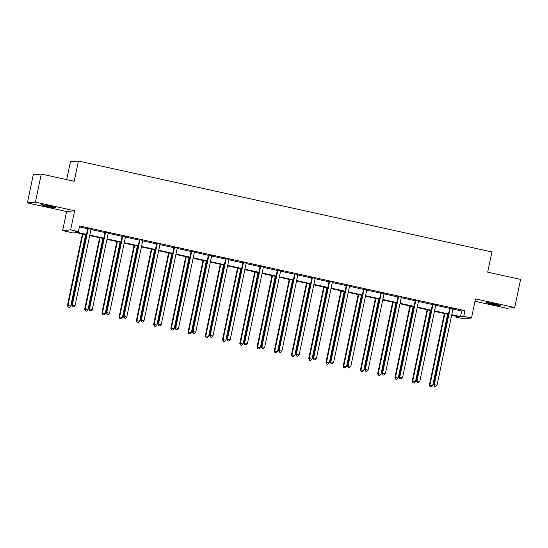 <?xml version="1.0" encoding="UTF-8"?>
<svg xmlns="http://www.w3.org/2000/svg" width="548" height="548" viewBox="0 0 548 548"><rect width="100%" height="100%" fill="white"/><g stroke="black" fill="none" stroke-linecap="round" stroke-linejoin="round"><path stroke-width="0.82" d="M47.149 206.411A7.364 0.418 -168.2 0 0 55.738 207.788A7.364 0.418 -168.2 0 0 49.916 206.151A7.364 0.418 -168.2 0 0 41.326 204.774A7.364 0.418 -168.2 0 0 47.149 206.411M492.214 304.256A7.364 0.418 -168.2 0 0 500.804 305.626A7.364 0.418 -168.2 0 0 494.981 303.989A7.364 0.418 -168.2 0 0 486.391 302.619A7.364 0.418 -168.2 0 0 492.214 304.256M86.433 234.839L73.617 232.023L70.37 232.325L62.63 230.626L70.644 229.872L78.378 231.571L75.131 231.879L86.529 234.38M66.623 211.521L74.638 210.761L35.415 202.137L41.285 174.038L33.27 174.791L27.4 202.897L66.623 211.521L62.63 230.626M66.698 179.628L70.425 161.797L78.433 161.043L491.899 251.936L487.672 272.171L520.6 279.405L514.73 307.51L475.506 298.886L471.513 317.991L463.498 318.751L455.765 317.052L459.012 316.744L451.675 315.134M475 301.29L506.715 308.264L514.73 307.51M455.97 316.073L455.765 317.052M35.415 202.137L27.4 202.897M452.949 309.058L461.704 310.983L464.951 310.675L79.556 225.947L78.378 231.571M79.35 226.927L87.673 228.756M90.975 229.482L104.915 232.544M108.209 233.27L122.149 236.332M125.451 237.058L139.384 240.127M142.686 240.846L156.625 243.915M159.92 244.641L173.86 247.703M177.162 248.429L191.094 251.491M194.396 252.217L208.336 255.279M211.631 256.005L225.571 259.074M228.872 259.793L242.805 262.862M246.107 263.588L260.047 266.65M263.341 267.376L277.281 270.438M280.583 271.164L294.516 274.226M297.817 274.952L311.757 278.014M315.052 278.74L328.992 281.809M332.294 282.528L346.226 285.597M349.528 286.323L363.468 289.385M366.763 290.111L380.702 293.173M384.004 293.899L397.937 296.961M401.239 297.687L415.179 300.749M418.473 301.475L432.413 304.544M435.715 305.263L449.648 308.332M453.196 308.586L449.6 307.962M435.961 304.791L432.365 304.174M418.72 301.003L415.131 300.386M401.485 297.215L397.889 296.598M384.251 293.427L380.655 292.803M367.009 289.639L363.42 289.015M349.679 285.994L346.178 285.227M332.54 282.056L328.944 281.439M315.299 278.268L311.709 277.651M298.064 274.48L294.468 273.863M280.829 270.691L277.233 270.068M263.588 266.903L259.999 266.28M246.353 263.109L242.757 262.492M229.119 259.32L225.523 258.704M211.877 255.532L208.288 254.916M194.643 251.744L191.047 251.121M177.408 247.956L173.812 247.333M160.167 244.168L156.577 243.545M142.932 240.373L139.336 239.757M125.698 236.585L122.101 235.969M108.456 232.797L104.867 232.181M91.126 229.16L87.625 228.386M74.638 210.761L70.644 229.872M464.951 310.675L463.779 316.292L471.513 317.991M41.285 174.038L74.206 181.278L78.433 161.043M448.408 314.415L434.441 311.339M431.173 310.62L417.199 307.551M413.932 306.832L399.965 303.763M396.697 303.044L382.73 299.975M379.463 299.256L365.495 296.187M362.221 295.468L348.254 292.392M344.987 291.68L331.019 288.604M327.752 287.885L313.785 284.816M310.511 284.097L296.543 281.028M293.276 280.309L279.309 277.24M276.041 276.521L262.074 273.452M258.8 272.733L244.833 269.657M241.565 268.945L227.598 265.869M224.331 265.15L210.364 262.081M207.089 261.362L193.122 258.293M189.855 257.574L175.887 254.505M172.62 253.786L158.653 250.717M155.379 249.998L141.411 246.922M138.144 246.203L124.177 243.134M120.909 242.415L106.942 239.346M103.668 238.627L89.701 235.558M451.771 314.675L460.532 316.6L463.779 316.292M89.797 235.099L103.764 238.175M107.031 238.894L120.998 241.963M124.273 242.682L138.24 245.751M141.507 246.47L155.474 249.539M158.742 250.258L172.709 253.327M175.983 254.046L189.951 257.115M193.218 257.834L207.185 260.91M210.453 261.629L224.42 264.698M227.694 265.417L241.661 268.486M244.929 269.205L258.896 272.274M262.163 272.993L276.13 276.062M279.405 276.781L293.372 279.857M296.639 280.569L310.606 283.645M313.874 284.364L327.841 287.433M331.115 288.152L345.082 291.221M348.35 291.94L362.317 295.009M365.585 295.728L379.552 298.797M382.826 299.516L396.793 302.592M400.061 303.304L414.028 306.38M417.295 307.099L431.262 310.168M434.537 310.887L448.504 313.956M461.704 310.983L460.532 316.6M450.168 308.531L449.627 308.579L433.728 384.675L434.269 384.628L450.168 308.531A1.151 1.13 84.6 0 0 450.175 308.092L450.141 307.914M434.633 386.285L435.735 386.525L434.633 386.285L434.269 384.628L437.03 385.23L452.929 309.134A1.151 1.13 84.6 0 1 453.093 308.736M449.627 308.579A1.151 1.13 84.6 0 0 449.634 308.14L449.572 307.784M433.728 384.675L434.413 386.306M435.735 386.525L437.03 385.23M444.346 313.518L429.399 385.086L432.701 385.641L447.62 314.237M444.853 313.634L429.94 385.039L430.084 386.717L431.406 386.936L430.296 386.696M432.701 385.641L431.406 386.936M430.084 386.717L429.399 385.086M432.927 304.736L432.386 304.791L416.494 380.887L417.035 380.839L432.927 304.736A1.151 1.13 84.6 0 0 432.941 304.304L432.906 304.119M417.391 382.497L418.501 382.737L417.391 382.497L417.035 380.839L419.795 381.442L435.694 305.346A1.151 1.13 84.6 0 1 435.859 304.941M432.386 304.791A1.151 1.13 84.6 0 0 432.399 304.352L432.338 303.996M416.494 380.887L417.179 382.518M418.501 382.737L419.795 381.442M415.692 300.948L415.151 301.003L399.252 377.099L399.793 377.045L415.692 300.948A1.151 1.13 84.6 0 0 415.699 300.51L415.672 300.331M400.156 378.709L401.259 378.949L400.156 378.709L399.793 377.045L402.561 377.654L418.453 301.558A1.151 1.13 84.6 0 1 418.624 301.153M415.151 301.003A1.151 1.13 84.6 0 0 415.158 300.564L415.096 300.208M399.252 377.099L399.937 378.73M401.259 378.949L402.561 377.654M427.111 309.73L412.158 381.298L415.466 381.853L430.379 310.449M427.618 309.839L412.699 381.244L412.85 382.929L414.165 383.148L413.062 382.908M415.466 381.853L414.165 383.148M412.85 382.929L412.158 381.298M409.877 305.942L394.923 377.51L398.225 378.065L413.144 306.661M410.384 306.051L395.464 377.456L395.608 379.134L396.93 379.36L395.827 379.113M398.225 378.065L396.93 379.36M395.608 379.134L394.923 377.51M398.458 297.16L397.917 297.215L382.018 373.311L382.559 373.257L398.458 297.16A1.151 1.13 84.6 0 0 398.465 296.721L398.43 296.543M382.922 374.914L384.025 375.161L382.922 374.914L382.559 373.257L385.319 373.866L401.218 297.769A1.151 1.13 84.6 0 1 401.383 297.365M397.917 297.215A1.151 1.13 84.6 0 0 397.923 296.776L397.862 296.42M382.018 373.311L382.703 374.935M384.025 375.161L385.319 373.866M381.216 293.372L380.675 293.42L364.783 369.523L365.324 369.468L381.216 293.372A1.151 1.13 84.6 0 0 381.23 292.933L381.196 292.755M365.68 371.126L366.79 371.373L365.68 371.126L365.324 369.468L368.085 370.078L383.984 293.981A1.151 1.13 84.6 0 1 384.148 293.577M380.675 293.42A1.151 1.13 84.6 0 0 380.689 292.988L380.627 292.632M364.783 369.523L365.468 371.147M366.79 371.373L368.085 370.078M363.982 289.584L363.44 289.632L347.542 365.728L348.083 365.68L363.982 289.584A1.151 1.13 84.6 0 0 363.988 289.145L363.961 288.967M348.446 367.338L349.549 367.578L348.446 367.338L348.083 365.68L350.85 366.29L366.742 290.187A1.151 1.13 84.6 0 1 366.913 289.789M363.44 289.632A1.151 1.13 84.6 0 0 363.447 289.193L363.386 288.837M347.542 365.728L348.227 367.359M349.549 367.578L350.85 366.29M392.635 302.154L377.688 373.715L380.99 374.277L395.909 302.873M393.142 302.263L378.23 373.668L378.373 375.346L379.695 375.572L378.586 375.325M380.99 374.277L379.695 375.572M378.373 375.346L377.688 373.715M375.401 298.365L360.447 369.927L363.756 370.482L378.668 299.085M375.907 298.475L360.988 369.879L361.139 371.558L362.454 371.777L361.351 371.537M363.756 370.482L362.454 371.777M361.139 371.558L360.447 369.927M358.166 294.571L343.212 366.139L346.514 366.694L361.433 295.29M358.673 294.687L343.754 366.091L343.897 367.77L345.219 367.989L344.117 367.749M346.514 366.694L345.219 367.989M343.897 367.77L343.212 366.139M346.747 285.796L346.206 285.844L330.307 361.94L330.848 361.892L346.747 285.796A1.151 1.13 84.6 0 0 346.754 285.357L346.72 285.179M331.211 363.55L332.314 363.79L331.211 363.55L330.848 361.892L333.609 362.495L349.508 286.399A1.151 1.13 84.6 0 1 349.672 285.994L349.775 285.851M346.206 285.844A1.151 1.13 84.6 0 0 346.213 285.405L346.151 285.049M330.307 361.94L330.992 363.571M332.314 363.79L333.609 362.495M340.925 290.783L325.978 362.351L329.28 362.906L344.199 291.502M341.431 290.899L326.519 362.297L326.663 363.982L327.985 364.201L326.875 363.961M329.28 362.906L327.985 364.201M326.663 363.982L325.978 362.351M329.506 282.001L328.964 282.056L313.072 358.152L313.614 358.104L329.506 282.001A1.151 1.13 84.6 0 0 329.519 281.569L329.485 281.384M313.97 359.762L315.079 360.002L313.97 359.762L313.614 358.104L316.374 358.707L332.273 282.61A1.151 1.13 84.6 0 1 332.437 282.206M328.964 282.056A1.151 1.13 84.6 0 0 328.978 281.617L328.916 281.261M313.072 358.152L313.757 359.783M315.079 360.002L316.374 358.707M323.69 286.994L308.736 358.563L312.045 359.118L326.957 287.714M324.197 287.104L309.278 358.508L309.428 360.187L310.743 360.413L309.641 360.166M312.045 359.118L310.743 360.413M309.428 360.187L308.736 358.563M312.271 278.213L311.73 278.268L295.831 354.364L296.372 354.309L312.271 278.213A1.151 1.13 84.6 0 0 312.278 277.774L312.25 277.596M296.735 355.974L297.838 356.214L296.735 355.974L296.372 354.309L299.139 354.919L315.031 278.822A1.151 1.13 84.6 0 1 315.203 278.418M311.73 278.268A1.151 1.13 84.6 0 0 311.737 277.829L311.675 277.473M295.831 354.364L296.516 355.988M297.838 356.214L299.139 354.919M306.455 283.206L291.502 354.775L294.803 355.33L309.723 283.926M306.962 283.316L292.043 354.72L292.187 356.399L293.509 356.625L292.406 356.378M294.803 355.33L293.509 356.625M292.187 356.399L291.502 354.775M295.036 274.425L294.495 274.473L278.596 350.576L279.138 350.521L295.036 274.425A1.151 1.13 84.6 0 0 295.043 273.986L295.009 273.808M279.501 352.179L280.603 352.426L279.501 352.179L279.138 350.521L281.898 351.131L297.797 275.034A1.151 1.13 84.6 0 1 297.961 274.63M294.495 274.473A1.151 1.13 84.6 0 0 294.502 274.041L294.44 273.685M278.596 350.576L279.281 352.2M280.603 352.426L281.898 351.131M289.214 279.418L274.267 350.98L277.569 351.542L292.488 280.138M289.721 279.528L274.808 350.932L274.952 352.611L276.274 352.837L275.165 352.59M277.569 351.542L276.274 352.837M274.952 352.611L274.267 350.98M277.795 270.637L277.254 270.685L261.362 346.781L261.903 346.733L277.795 270.637A1.151 1.13 84.6 0 0 277.809 270.198L277.774 270.02M262.259 348.391L263.369 348.638L262.259 348.391L261.903 346.733L264.663 347.343L280.562 271.239A1.151 1.13 84.6 0 1 280.727 270.842M277.254 270.685A1.151 1.13 84.6 0 0 277.267 270.246L277.206 269.897M261.362 346.781L262.047 348.412M263.369 348.638L264.663 347.343M271.979 275.63L257.026 347.192L260.334 347.747L275.247 276.35M272.486 275.74L257.567 347.144L257.718 348.823L259.033 349.042L257.93 348.802M260.334 347.747L259.033 349.042M257.718 348.823L257.026 347.192M260.56 266.849L260.019 266.897L244.12 342.993L244.661 342.945L260.56 266.849A1.151 1.13 84.6 0 0 260.567 266.41L260.54 266.232M245.025 344.603L246.127 344.843L245.025 344.603L244.661 342.945L247.429 343.548L263.321 267.451A1.151 1.13 84.6 0 1 263.492 267.054M260.019 266.897A1.151 1.13 84.6 0 0 260.026 266.458L259.964 266.102M244.12 342.993L244.805 344.624M246.127 344.843L247.429 343.548M254.745 271.835L239.791 343.404L243.093 343.959L258.012 272.555M255.252 271.952L240.332 343.356L240.476 345.035L241.798 345.254L240.695 345.014M243.093 343.959L241.798 345.254M240.476 345.035L239.791 343.404M243.326 263.054L242.785 263.109L226.886 339.205L227.427 339.157L243.326 263.054A1.151 1.13 84.6 0 0 243.333 262.622L243.298 262.444M227.79 340.815L228.893 341.055L227.79 340.815L227.427 339.157L230.187 339.76L246.086 263.663A1.151 1.13 84.6 0 1 246.251 263.259M242.785 263.109A1.151 1.13 84.6 0 0 242.791 262.67L242.73 262.314M226.886 339.205L227.571 340.835M228.893 341.055L230.187 339.76M237.503 268.047L222.556 339.616L225.858 340.171L240.778 268.767M238.01 268.164L223.098 339.561L223.242 341.246L224.564 341.466L223.454 341.226M225.858 340.171L224.564 341.466M223.242 341.246L222.556 339.616M226.084 259.266L225.543 259.32L209.651 335.417L210.192 335.362L226.084 259.266A1.151 1.13 84.6 0 0 226.098 258.827L226.064 258.649M210.548 337.027L211.658 337.267L210.548 337.027L210.192 335.362L212.953 335.972L228.852 259.875A1.151 1.13 84.6 0 1 229.016 259.471M225.543 259.32A1.151 1.13 84.6 0 0 225.557 258.882L225.495 258.526M209.651 335.417L210.336 337.047M211.658 337.267L212.953 335.972M220.269 264.259L205.315 335.828L208.624 336.383L223.536 264.979M220.776 264.369L205.856 335.773L206.007 337.452L207.322 337.678L206.219 337.431M208.624 336.383L207.322 337.678M206.007 337.452L205.315 335.828M208.85 255.478L208.309 255.532L192.41 331.629L192.951 331.574L208.85 255.478A1.151 1.13 84.6 0 0 208.857 255.039L208.829 254.861M193.314 333.232L194.417 333.479L193.314 333.232L192.951 331.574L195.718 332.184L211.61 256.087A1.151 1.13 84.6 0 1 211.781 255.683M208.309 255.532A1.151 1.13 84.6 0 0 208.315 255.094L208.254 254.738M192.41 331.629L193.095 333.252M194.417 333.479L195.718 332.184M203.034 260.471L188.08 332.04L191.382 332.595L206.301 261.191M203.541 260.581L188.622 331.985L188.765 333.664L190.088 333.89L188.985 333.643M191.382 332.595L190.088 333.89M188.765 333.664L188.08 332.04M191.615 251.69L191.074 251.738L175.175 327.841L175.716 327.786L191.615 251.69A1.151 1.13 84.6 0 0 191.622 251.251L191.588 251.073M176.079 329.444L177.182 329.691L176.079 329.444L175.716 327.786L178.477 328.396L194.376 252.299A1.151 1.13 84.6 0 1 194.54 251.895M191.074 251.738A1.151 1.13 84.6 0 0 191.081 251.306L191.019 250.95M175.175 327.841L175.86 329.464M177.182 329.691L178.477 328.396M185.793 256.683L170.846 328.245L174.148 328.807L189.067 257.402M186.299 256.793L171.387 328.197L171.531 329.875L172.853 330.101L171.743 329.855M174.148 328.807L172.853 330.101M171.531 329.875L170.846 328.245M174.374 247.901L173.832 247.949L157.94 324.046L158.482 323.998L174.374 247.901A1.151 1.13 84.6 0 0 174.387 247.463L174.353 247.285M158.838 325.656L159.948 325.902L158.838 325.656L158.482 323.998L161.242 324.608L177.141 248.504A1.151 1.13 84.6 0 1 177.305 248.107M173.832 247.949A1.151 1.13 84.6 0 0 173.846 247.511L173.785 247.155M157.94 324.046L158.625 325.676M159.948 325.902L161.242 324.608M168.558 252.895L153.604 324.457L156.913 325.012L171.825 253.608M169.065 253.005L154.146 324.409L154.296 326.087L155.611 326.307L154.509 326.067M156.913 325.012L155.611 326.307M154.296 326.087L153.604 324.457M157.139 244.113L156.598 244.161L140.699 320.258L141.24 320.21L157.139 244.113A1.151 1.13 84.6 0 0 157.146 243.675L157.118 243.497M141.603 321.868L142.706 322.108L141.603 321.868L141.24 320.21L144.008 320.813L159.9 244.716A1.151 1.13 84.6 0 1 160.071 244.319M156.598 244.161A1.151 1.13 84.6 0 0 156.605 243.723L156.543 243.367M140.699 320.258L141.384 321.888M142.706 322.108L144.008 320.813M151.323 249.1L136.37 320.669L139.672 321.224L154.591 249.82M151.83 249.217L136.911 320.621L137.055 322.299L138.377 322.519L137.274 322.279M139.672 321.224L138.377 322.519M137.055 322.299L136.37 320.669M139.904 240.319L139.363 240.373L123.464 316.47L124.006 316.422L139.904 240.319A1.151 1.13 84.6 0 0 139.911 239.887L139.877 239.702M124.369 318.08L125.471 318.32L124.369 318.08L124.006 316.422L126.766 317.025L142.665 240.928A1.151 1.13 84.6 0 1 142.829 240.524M139.363 240.373A1.151 1.13 84.6 0 0 139.37 239.935L139.308 239.579M123.464 316.47L124.149 318.1M125.471 318.32L126.766 317.025M134.082 245.312L119.135 316.881L122.437 317.436L137.356 246.031M134.589 245.422L119.676 316.826L119.82 318.511L121.142 318.731L120.033 318.491M122.437 317.436L121.142 318.731M119.82 318.511L119.135 316.881M122.663 236.531L122.122 236.585L106.23 312.682L106.771 312.627L122.663 236.531A1.151 1.13 84.6 0 0 122.677 236.092L122.642 235.914M107.127 314.292L108.237 314.531L107.127 314.292L106.771 312.627L109.532 313.237L125.43 237.14A1.151 1.13 84.6 0 1 125.595 236.736M122.122 236.585A1.151 1.13 84.6 0 0 122.136 236.147L122.074 235.791M106.23 312.682L106.915 314.312M108.237 314.531L109.532 313.237M116.847 241.524L101.894 313.093L105.202 313.648L120.115 242.243M117.354 241.634L102.435 313.038L102.586 314.716L103.901 314.942L102.798 314.696M105.202 313.648L103.901 314.942M102.586 314.716L101.894 313.093M105.428 232.742L104.887 232.797L88.988 308.894L89.529 308.839L105.428 232.742A1.151 1.13 84.6 0 0 105.435 232.304L105.408 232.126M89.893 310.497L90.995 310.743L89.893 310.497L89.529 308.839L92.297 309.449L108.189 233.352A1.151 1.13 84.6 0 1 108.36 232.948M104.887 232.797A1.151 1.13 84.6 0 0 104.894 232.359L104.832 232.003M88.988 308.894L89.673 310.517M90.995 310.743L92.297 309.449M99.613 237.736L84.659 309.305L87.961 309.86L102.88 238.455M100.12 237.846L85.2 309.25L85.344 310.928L86.666 311.154L85.563 310.908M87.961 309.86L86.666 311.154M85.344 310.928L84.659 309.305M88.194 228.954L87.653 229.002L71.754 305.106L72.295 305.051L88.194 228.954A1.151 1.13 84.6 0 0 88.201 228.516L88.166 228.338M72.658 306.709L73.761 306.955L72.658 306.709L72.295 305.051L75.055 305.661L90.954 229.564A1.151 1.13 84.6 0 1 91.119 229.16L91.221 229.009M87.653 229.002A1.151 1.13 84.6 0 0 87.659 228.571L87.598 228.215M71.754 305.106L72.439 306.729M73.761 306.955L75.055 305.661M82.371 233.948L67.425 305.51L70.726 306.072L85.646 234.667M82.878 234.058L67.966 305.462L68.11 307.14L69.432 307.36L68.322 307.12M70.726 306.072L69.432 307.36M68.11 307.14L67.425 305.51M450.175 308.092L449.634 308.14M432.941 304.304L432.399 304.352M415.699 300.51L415.158 300.564M398.465 296.721L397.923 296.776M381.23 292.933L380.689 292.988M363.988 289.145L363.447 289.193M346.754 285.357L346.213 285.405M329.519 281.569L328.978 281.617M312.278 277.774L311.737 277.829M295.043 273.986L294.502 274.041M277.809 270.198L277.267 270.246M260.567 266.41L260.026 266.458M243.333 262.622L242.791 262.67M226.098 258.827L225.557 258.882M208.857 255.039L208.315 255.094M191.622 251.251L191.081 251.306M174.387 247.463L173.846 247.511M157.146 243.675L156.605 243.723M139.911 239.887L139.37 239.935M122.677 236.092L122.136 236.147M105.435 232.304L104.894 232.359M88.201 228.516L87.659 228.571"/></g></svg>
